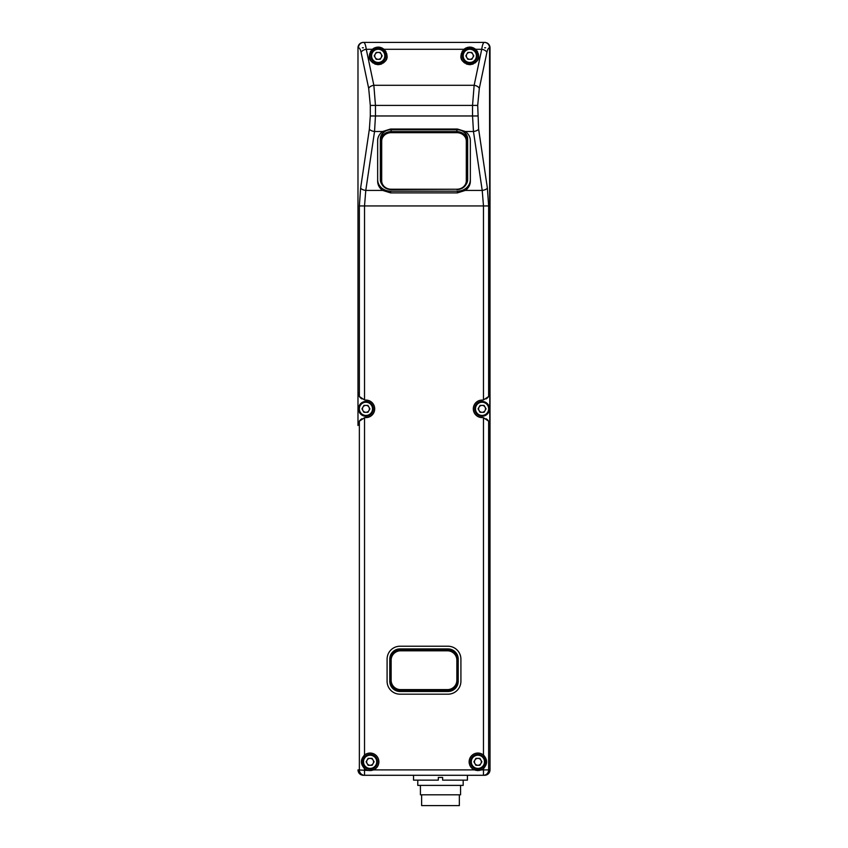 <?xml version="1.0" encoding="UTF-8"?>
<svg xmlns="http://www.w3.org/2000/svg" width="848" height="848" viewBox="0 0 848 848"><rect width="100%" height="100%" fill="white"/><g stroke="black" fill="none" stroke-linecap="round" stroke-linejoin="round"><path stroke-width="1.27" d="M408.1 775.284L403.468 775.295M408.99 775.284L407.4 775.295M405.397 775.295L404.369 775.295M468.541 64.533A8.756 8.756 0 0 0 469.803 64.628C479.268 62.201 481.198 57.092 475.59 49.29L481.728 49.29A5.385 3.042 11.9 0 1 486.89 52.385L479.311 88.393A5.385 3.042 -168.1 0 0 474.149 85.298L373.851 85.298A5.385 3.042 168.1 0 0 368.689 88.393L361.11 52.385A5.385 3.042 -11.9 0 1 366.272 49.29L373.851 85.298L375.463 105.396L472.537 105.396L474.149 85.298L481.728 49.29C482.385 44.859 483.265 42.57 484.388 42.4A5.385 5.162 -90 0 1 489.55 47.785L490.017 769.899C489.667 773.217 487.865 775.008 484.621 775.284L483.477 775.284A5.385 5.162 -90 0 0 488.639 769.899L488.639 421.17L483.477 417.746A8.088 8.088 0 0 0 481.993 417.598A8.756 8.756 0 0 1 473.311 408.842A8.756 8.756 0 0 1 481.993 400.086A8.088 8.088 0 0 0 483.477 399.938L488.639 396.514L490.017 392.2L490.017 769.899L483.477 769.899L483.477 775.284L484.621 775.284A5.385 5.385 0 0 0 486.01 775.104M357.983 425.484L357.983 47.785L357.983 425.484L359.361 421.17L359.361 769.899A5.385 5.162 90 0 0 364.523 775.284L363.379 775.284A5.385 5.385 0 0 1 361.926 775.093M369.251 770.525A8.756 8.756 0 0 0 370.11 770.567L357.983 769.899A5.385 5.385 0 0 0 358.163 771.267M358.386 771.934A5.385 5.385 0 0 0 361.237 774.849M486.074 42.601A5.385 5.385 0 0 0 484.621 42.4L363.379 42.4A5.385 5.385 0 0 0 361.99 42.58M361.322 42.803A5.385 5.385 0 0 0 358.418 45.675M358.174 46.364A5.385 5.385 0 0 0 357.983 47.785L358.45 47.785A5.385 5.162 90 0 1 363.612 42.4L363.379 42.4C360.135 42.676 358.333 44.467 357.983 47.785M484.388 42.4L484.621 42.4C487.971 42.771 489.762 44.573 490.017 47.785A5.385 5.385 0 0 0 489.837 46.417M489.614 45.75A5.385 5.385 0 0 0 486.763 42.845M486.678 774.881A5.385 5.385 0 0 0 489.582 772.009M489.826 771.33A5.385 5.385 0 0 0 490.017 769.899M490.017 425.484L488.639 421.17A8.088 8.088 0 0 0 488.501 420.979M465.319 131.493A12.932 11.596 0 0 1 470.343 140.662L470.343 181.249A12.932 11.596 0 0 1 465.319 190.418L457.411 192.888L390.589 192.888L390.589 191.171A12.932 11.596 180 0 1 377.657 179.575L377.657 140.662A12.932 11.596 0 0 1 382.681 131.493L390.589 129.023L457.411 129.023L465.319 131.493L473.46 131.493A5.385 2.364 -8.5 0 0 478.622 129.108L487.377 188.033L488.639 205.937L488.639 396.514M490.017 47.785L490.017 392.2M370.11 770.567L373.48 769.899A8.756 8.756 0 0 0 370.11 753.056A8.756 8.756 0 0 0 364.523 755.07C360.358 759.564 360.358 764.059 364.523 768.564A8.756 8.756 0 0 0 366.739 769.899M357.983 769.899C358.238 773.111 360.029 774.913 363.379 775.284L483.477 775.284M477.89 770.567L481.261 769.899A8.756 8.756 0 0 0 483.477 768.564C487.642 764.059 487.642 759.564 483.477 755.07A8.756 8.756 0 0 0 469.304 760.094A8.756 8.756 0 0 0 474.52 769.899L477.89 770.567A8.756 8.756 0 0 1 477.021 770.525M359.499 396.705A8.088 8.088 0 0 1 359.361 396.514L364.523 399.938A8.088 8.088 0 0 0 366.007 400.086A8.756 8.756 0 0 1 374.689 408.842A8.756 8.756 0 0 1 366.007 417.598A8.088 8.088 0 0 0 364.195 417.82M447.977 646.229A12.932 12.932 0 0 1 460.909 659.161L460.909 681.251A12.932 12.932 0 0 1 447.977 694.183L400.023 694.183A12.932 12.932 0 0 1 387.091 681.251L387.091 659.161A12.932 12.932 0 0 1 400.023 646.229L447.977 646.229M358.757 422.24A8.088 8.088 0 0 1 359.753 420.64M359.923 420.428A8.088 8.088 0 0 1 361.259 419.188M361.354 419.124A8.088 8.088 0 0 1 361.895 418.764M359.361 421.17L364.523 417.746L364.523 755.07A8.756 8.756 0 0 0 363.877 755.674M361.895 398.92A8.088 8.088 0 0 1 359.923 397.256M380.688 47.477A8.756 8.756 0 0 0 378.197 47.117L383.974 49.29C389.582 57.092 387.663 62.201 378.197 64.628C368.732 62.201 366.802 57.092 372.41 49.29L366.272 49.29C365.615 44.859 364.735 42.57 363.612 42.4M390.589 192.888L382.681 190.418L365.785 190.418L364.523 205.937L483.477 205.937L482.215 190.418L473.46 131.493L472.537 115.975L375.463 115.975L374.54 131.493L365.785 190.418A5.385 2.364 -171.5 0 1 360.623 188.033L369.378 129.108A5.385 2.364 8.5 0 0 374.54 131.493L382.681 131.493M364.523 399.938L364.523 205.937L359.361 205.937L360.623 188.033M357.983 392.2L359.361 396.514L359.361 205.937M363.877 767.959A8.756 8.756 0 0 0 364.523 768.564L364.523 775.284M367.555 770.196A8.756 8.756 0 0 0 368.392 770.397M370.979 770.525A8.756 8.756 0 0 0 371.827 770.397M372.664 770.196A8.756 8.756 0 0 0 373.48 769.899L474.52 769.899M370.11 754.402A7.409 7.409 0 0 0 362.7 761.811A7.409 7.409 0 0 0 370.11 769.221A7.409 7.409 0 0 0 377.519 761.811A7.409 7.409 0 0 0 370.11 754.402M370.11 768.415A6.604 6.604 0 0 0 376.713 761.811A6.604 6.604 0 0 0 370.11 755.218A6.604 6.604 0 0 0 363.506 761.811A6.604 6.604 0 0 0 370.11 768.415M366.124 761.811L368.117 758.366L372.102 758.366L374.095 761.811L372.102 765.267L368.117 765.267L366.124 761.811M367.12 763.539A3.445 3.445 0 0 1 370.11 758.366A3.445 3.445 0 0 1 373.099 763.539A3.445 3.445 0 0 1 367.12 763.539M377.657 140.662L377.657 181.249A12.932 11.596 0 0 0 382.681 190.418M390.589 191.171L457.411 191.171A12.932 11.596 180 0 0 470.343 179.575M381.123 182.362A10.24 9.18 180 0 1 380.349 178.854L380.349 138.998A10.24 9.18 0 0 1 390.589 129.818L457.411 129.818A10.24 9.18 0 0 1 467.651 138.998L467.651 179.575A10.24 9.18 0 0 1 465.976 184.599M380.349 138.998L380.349 179.575A10.24 9.18 0 0 0 382.024 184.599M471.075 64.533A8.756 8.756 0 0 1 469.803 64.628C460.337 62.201 458.418 57.092 464.026 49.29A8.756 8.756 0 0 0 463.188 50.138M378.081 47.117A8.756 8.756 0 0 1 378.197 47.117L372.41 49.29A8.756 8.756 0 0 0 371.583 50.138M475.59 49.29L469.803 47.117L464.026 49.29A8.756 8.756 0 0 1 466.442 47.785L466.442 47.785M472.039 64.342A8.756 8.756 0 0 0 473.544 63.791M474.721 63.123A8.756 8.756 0 0 0 475.527 62.498M475.675 62.37A8.756 8.756 0 0 0 477.106 60.706M477.403 60.229A8.756 8.756 0 0 0 478.431 57.399M478.505 56.858A8.756 8.756 0 0 0 478.484 54.675M478.442 54.41A8.756 8.756 0 0 0 478.23 53.498M477.774 52.247A8.756 8.756 0 0 0 477 50.891M476.417 50.138A8.756 8.756 0 0 0 474.785 48.675M473.979 48.177A8.756 8.756 0 0 0 473.173 47.795M472.304 47.477A8.756 8.756 0 0 0 469.697 47.117M469.559 47.117A8.756 8.756 0 0 0 469.008 47.149M468.181 47.265A8.756 8.756 0 0 0 467.312 47.477M462.605 50.891A8.756 8.756 0 0 0 461.831 52.247M461.376 53.498A8.756 8.756 0 0 0 461.174 54.41M461.132 54.675A8.756 8.756 0 0 0 461.1 56.858M461.185 57.399A8.756 8.756 0 0 0 462.202 60.229M462.499 60.706A8.756 8.756 0 0 0 463.941 62.37M464.079 62.498A8.756 8.756 0 0 0 464.884 63.123M466.061 63.791A8.756 8.756 0 0 0 467.566 64.342M476.226 52.163A7.409 7.409 0 0 0 466.103 49.46A7.409 7.409 0 0 0 463.39 59.572A7.409 7.409 0 0 0 473.513 62.286A7.409 7.409 0 0 0 476.226 52.163M464.089 59.169A6.604 6.604 0 0 0 473.11 61.586A6.604 6.604 0 0 0 475.527 52.576A6.604 6.604 0 0 0 466.506 50.159A6.604 6.604 0 0 0 464.089 59.169M471.795 52.428L467.81 52.428L465.828 55.873L467.81 59.318L471.795 59.318L473.788 55.873L471.795 52.428M466.813 54.145A3.445 3.445 0 0 1 472.792 54.145A3.445 3.445 0 0 1 469.803 59.318A3.445 3.445 0 0 1 466.813 54.145M376.925 64.533A8.756 8.756 0 0 0 379.459 64.533M380.434 64.342A8.756 8.756 0 0 0 381.939 63.791M383.116 63.123A8.756 8.756 0 0 0 383.921 62.498M384.059 62.37A8.756 8.756 0 0 0 385.501 60.706M385.798 60.229A8.756 8.756 0 0 0 386.815 57.399M386.9 56.858A8.756 8.756 0 0 0 386.868 54.675M386.826 54.41A8.756 8.756 0 0 0 386.624 53.498M386.169 52.247A8.756 8.756 0 0 0 385.395 50.891M384.812 50.138A8.756 8.756 0 0 0 383.179 48.675M382.374 48.177A8.756 8.756 0 0 0 381.568 47.795M377.954 47.117A8.756 8.756 0 0 0 377.402 47.149M376.576 47.265A8.756 8.756 0 0 0 375.706 47.477M374.827 47.785L374.827 47.785A8.756 8.756 0 0 0 372.41 49.29M371 50.891A8.756 8.756 0 0 0 370.226 52.247M369.77 53.498A8.756 8.756 0 0 0 369.558 54.41M369.516 54.675A8.756 8.756 0 0 0 369.495 56.858M369.569 57.399A8.756 8.756 0 0 0 370.597 60.229M370.894 60.706A8.756 8.756 0 0 0 372.325 62.37M372.473 62.498A8.756 8.756 0 0 0 373.279 63.123M374.456 63.791A8.756 8.756 0 0 0 375.961 64.342M384.61 52.163A7.409 7.409 0 0 0 374.487 49.46A7.409 7.409 0 0 0 371.774 59.572A7.409 7.409 0 0 0 381.897 62.286A7.409 7.409 0 0 0 384.61 52.163M372.473 59.169A6.604 6.604 0 0 0 381.494 61.586A6.604 6.604 0 0 0 383.911 52.576A6.604 6.604 0 0 0 374.89 50.159A6.604 6.604 0 0 0 372.473 59.169M380.19 52.428L376.205 52.428L374.212 55.873L376.205 59.318L380.19 59.318L382.172 55.873L380.19 52.428M375.208 54.145A3.445 3.445 0 0 1 381.187 54.145A3.445 3.445 0 0 1 378.197 59.318A3.445 3.445 0 0 1 375.208 54.145M487.377 188.033A5.385 2.364 171.5 0 1 482.215 190.418L465.319 190.418M489.243 395.444A8.088 8.088 0 0 1 488.247 397.044M488.077 397.256A8.088 8.088 0 0 1 486.741 398.496M486.646 398.571A8.088 8.088 0 0 1 486.105 398.92M484.123 755.674A8.756 8.756 0 0 0 483.477 755.07L483.477 417.746A8.088 8.088 0 0 1 483.805 417.82M486.105 418.764A8.088 8.088 0 0 1 488.077 420.428M478.76 770.525A8.756 8.756 0 0 0 479.608 770.397M480.445 770.196A8.756 8.756 0 0 0 481.261 769.899L483.477 769.899L483.477 768.564A8.756 8.756 0 0 0 484.123 767.959M475.336 770.196A8.756 8.756 0 0 0 476.173 770.397M484.303 758.112A7.409 7.409 0 0 0 474.18 755.398A7.409 7.409 0 0 0 471.467 765.521A7.409 7.409 0 0 0 481.59 768.235A7.409 7.409 0 0 0 484.303 758.112M472.177 765.119A6.604 6.604 0 0 0 481.187 767.535A6.604 6.604 0 0 0 483.604 758.515A6.604 6.604 0 0 0 474.583 756.098A6.604 6.604 0 0 0 472.177 765.119M479.883 758.366L475.898 758.366L473.905 761.811L475.898 765.267L479.883 765.267L481.876 761.811L479.883 758.366M474.901 760.094A3.445 3.445 0 0 1 480.88 760.094A3.445 3.445 0 0 1 477.89 765.267A3.445 3.445 0 0 1 474.901 760.094M482.067 401.433A7.409 7.409 0 0 0 474.657 408.842A7.409 7.409 0 0 0 482.067 416.251A7.409 7.409 0 0 0 489.476 408.842A7.409 7.409 0 0 0 482.067 401.433M482.067 415.446A6.604 6.604 0 0 0 488.671 408.842A6.604 6.604 0 0 0 482.067 402.238A6.604 6.604 0 0 0 475.463 408.842A6.604 6.604 0 0 0 482.067 415.446M478.081 408.842L480.074 405.397L484.06 405.397L486.052 408.842L484.06 412.298L480.074 412.298L478.081 408.842M479.078 410.57A3.445 3.445 0 0 1 482.067 405.397A3.445 3.445 0 0 1 485.056 410.57A3.445 3.445 0 0 1 479.078 410.57M466.877 182.362A10.24 9.18 180 0 0 467.651 178.854M456.871 189.221L391.129 189.581A10.24 9.18 180 0 1 380.89 180.401L381.695 180.762A9.434 8.459 180 0 0 391.129 189.221L456.871 189.221A9.434 8.459 180 0 0 466.305 180.762L466.305 141.15L467.11 140.789L467.11 138.765L467.11 140.789A10.24 9.18 180 0 0 456.871 131.61L456.871 132.691L391.129 132.691A9.434 8.459 180 0 0 381.695 141.15L380.89 140.789L380.89 138.765A10.24 9.18 0 0 1 386.412 130.613M461.588 130.613A10.24 9.18 0 0 1 467.11 138.765M380.89 180.401L380.89 140.789A10.24 9.18 180 0 1 391.129 131.61L456.871 131.61L456.871 129.818M467.11 140.789L467.11 180.401L466.305 180.762M456.871 189.581A10.24 9.18 180 0 0 467.11 180.401M381.695 180.762L381.695 141.15M466.305 141.15A9.434 8.459 180 0 0 456.871 132.691M372.357 405.143A7.409 7.409 0 0 0 362.234 402.429A7.409 7.409 0 0 0 359.52 412.552A7.409 7.409 0 0 0 369.643 415.266A7.409 7.409 0 0 0 372.357 405.143M360.22 412.149A6.604 6.604 0 0 0 369.24 414.566A6.604 6.604 0 0 0 371.647 405.545A6.604 6.604 0 0 0 362.637 403.129A6.604 6.604 0 0 0 360.22 412.149M367.926 405.397L363.94 405.397L361.948 408.842L363.94 412.298L367.926 412.298L369.919 408.842L367.926 405.397M362.944 407.114A3.445 3.445 0 0 1 368.922 407.114A3.445 3.445 0 0 1 365.933 412.298A3.445 3.445 0 0 1 362.944 407.114M400.023 691.491A10.24 10.24 0 0 1 389.783 681.251L389.783 659.161A10.24 10.24 0 0 1 400.023 648.921L447.977 648.921A10.24 10.24 0 0 1 458.217 659.161L458.217 681.251A10.24 10.24 0 0 1 447.977 691.491L400.023 691.491M447.437 689.604L447.437 690.41L400.563 690.41L400.563 689.604L447.437 689.604A9.434 9.434 0 0 0 456.871 680.17L456.871 660.232A9.434 9.434 0 0 0 447.437 650.808L400.563 650.808A9.434 9.434 0 0 0 391.129 660.232L391.129 680.17A9.434 9.434 0 0 0 400.563 689.604M391.129 680.17L390.324 680.17A10.24 10.24 0 0 0 400.563 690.41M390.324 680.17L390.324 660.232L391.129 660.232M400.563 650.808L400.563 649.992A10.24 10.24 0 0 0 390.324 660.232M400.563 649.992L447.437 649.992L447.437 650.808M456.871 660.232L457.676 660.232A10.24 10.24 0 0 0 447.437 649.992M457.676 660.232L457.676 680.17L456.871 680.17M447.437 690.41A10.24 10.24 0 0 0 457.676 680.17M467.439 775.284L467.439 780.139L442.635 780.139L442.635 777.446L438.321 777.446L438.321 780.139L413.538 780.139L413.538 775.284M417.778 780.139L417.778 785.396L463.178 785.396L463.178 780.139L463.178 784.04M420.417 785.396L420.417 794.82L460.559 794.82L460.559 785.396M459.351 794.82L459.351 805.6L421.626 805.6L421.626 794.82M485.65 47.785L484.621 47.785M363.379 47.785L362.35 47.785M489.55 47.785C488.437 47.891 487.547 49.417 486.89 52.385M479.311 88.393L477.7 105.396L478.622 129.108M488.639 205.937L483.477 205.937L483.477 399.938M361.11 52.385C360.453 49.417 359.563 47.891 358.45 47.785M370.3 105.396L370.3 115.975L375.463 115.975L375.463 105.396L370.3 105.396L368.689 88.393M369.378 129.108L370.3 115.975M477.7 105.396L472.537 105.396L472.537 115.975L477.7 115.975M383.974 49.29L464.026 49.29M457.411 191.171L457.411 192.888M391.129 132.691L391.129 129.818M467.418 780.139L467.418 775.284"/></g></svg>
